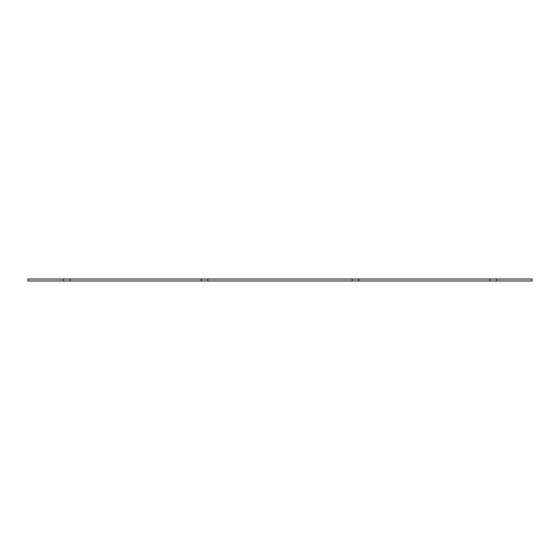 <?xml version="1.0" encoding="UTF-8"?>
<svg xmlns="http://www.w3.org/2000/svg" width="560" height="560" viewBox="0 0 560 560"><rect width="100%" height="100%" fill="white"/><g stroke="black" fill="none" stroke-linecap="round" stroke-linejoin="round"><path stroke-width="0.84" d="M63.637 280.945L63.637 279.055L28 279.055L28 280.945L532 280.945L532 279.055L496.363 279.055L496.363 280.945M352.121 280.945L352.121 279.055L358.673 279.055L358.673 280.945M63.637 279.055L201.327 279.055L201.327 280.945L201.327 279.055L207.879 279.055L207.879 280.945L207.879 279.055L352.121 279.055M70.196 279.055L70.196 280.945M489.804 280.945L489.804 279.055L496.363 279.055M489.804 279.055L358.673 279.055"/></g></svg>
